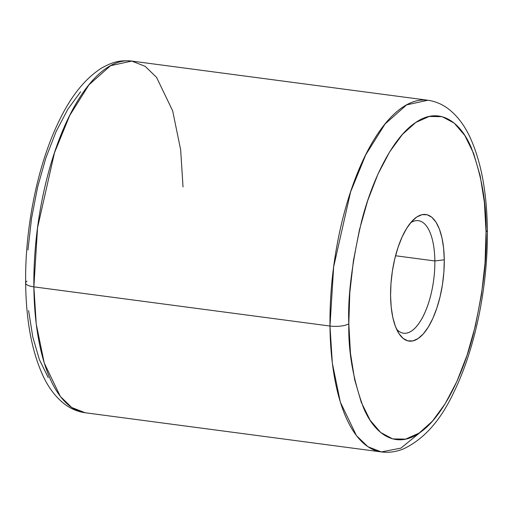 <?xml version="1.0" encoding="UTF-8"?>
<svg xmlns="http://www.w3.org/2000/svg" width="513" height="513" viewBox="0 0 513 513"><rect width="100%" height="100%" fill="white"/><g stroke="black" fill="none" stroke-linecap="round" stroke-linejoin="round"><path stroke-width="0.77" d="M381.287 451.927L85.184 412.753C77.681 411.689 70.839 408.816 64.651 404.135C55.827 397.299 48.62 387.866 43.021 375.824C31.87 351.533 26.08 320.599 25.65 283.009C24.913 228.035 37.487 165.705 58.29 122.601C70.377 96.88 84.825 78.701 101.632 68.056C114.553 60.803 121.453 60.303 131.713 61.073A177.376 71.493 97.5 0 0 33.871 286.857L37.552 227.682L54.487 152.759L69.691 115.528L88.954 84.825L110.5 65.722L131.713 61.073L427.816 100.247L406.597 104.896L385.058 123.999L365.795 154.702L350.591 191.933L333.655 266.863L329.974 326.037L33.871 286.857A177.376 71.493 97.5 0 0 85.184 412.753L71.762 407.521L60.335 396.446L44.246 363.012L36.237 324.017L33.871 286.857L329.974 326.037A177.376 71.493 -82.5 0 1 427.816 100.247C435.338 101.311 442.2 104.197 448.4 108.903C457.012 115.585 464.085 124.762 469.613 136.42C481.002 160.787 486.914 191.977 487.35 229.991C488.1 285.561 475.237 348.616 454.05 391.778C440.891 420.185 423.995 439.243 403.353 448.946C396.164 451.857 388.803 452.857 381.287 451.927A177.376 71.493 -82.5 0 1 329.974 326.037A14.191 4.341 -0.6 0 0 348.814 323.741C347.615 297.354 351.867 263.22 361.562 221.34C371.739 180.929 392.503 137.426 415.799 122.44C439.083 106.223 460.456 121.51 471.338 147.821C481.771 176.215 486.67 204.225 486.035 231.838L485.035 263.028L481.438 294.789L475.378 325.89L467.093 355.15L456.897 381.428L445.181 403.731L432.408 421.192L419.05 433.139L405.636 439.122L392.669 438.904L380.659 432.491L370.059 420.134L361.28 402.307L354.663 379.697L350.45 353.168L348.814 323.741L349.815 292.551L353.412 260.796L359.472 229.689L367.757 200.436L377.953 174.151L389.668 151.848L402.442 134.393L415.799 122.44L429.214 116.464L442.18 116.682L454.191 123.094L464.791 135.451L473.57 153.278L480.187 175.888L484.4 202.417L486.035 231.838A14.191 4.341 -0.6 0 0 487.35 229.927A14.191 4.341 179.4 0 1 486.035 231.838C487.235 258.231 482.983 292.365 473.287 334.239C463.111 374.657 442.347 418.159 419.05 433.139C395.767 449.356 374.387 434.075 363.512 407.764C353.079 379.363 348.18 351.36 348.814 323.741A14.191 4.341 179.4 0 1 329.974 326.037L332.341 363.191L340.35 402.186L356.439 435.627L367.866 446.695L381.287 451.927L400.916 448.118L420.993 431.779M25.65 283.073A14.191 4.341 -0.6 0 0 33.871 286.857A14.191 4.341 179.4 0 1 25.65 283.073A14.191 4.341 179.4 0 1 26.965 281.162M434.851 260.957L395.549 255.756L434.851 260.957A56.757 22.88 97.5 0 0 410.631 222.764A56.757 22.88 -82.5 0 1 418.435 220.673A56.757 22.88 -82.5 0 1 434.851 260.957L444.271 259.809L434.851 260.957A56.757 22.88 -82.5 0 1 403.545 333.206A56.757 22.88 -82.5 0 1 396.555 329.154A56.757 22.88 97.5 0 0 421.853 318.682A56.757 22.88 97.5 0 0 434.851 260.957M390.579 295.77A63.856 25.74 -82.5 0 1 413.709 219.474A63.856 25.74 -82.5 0 1 444.271 259.809L443.63 248.298L441.988 237.917L439.391 229.067L435.96 222.091L431.811 217.256L427.111 214.748L422.039 214.665L416.787 216.999L411.561 221.68L406.565 228.509L401.98 237.237L397.992 247.523L394.747 258.969L392.374 271.14L390.97 283.567L390.579 295.77L391.22 307.287L392.862 317.669L395.452 326.512L398.89 333.488L403.038 338.324L407.739 340.837L412.811 340.921L418.063 338.58L423.289 333.905L428.284 327.07L432.869 318.349L436.858 308.063L440.103 296.61L442.469 284.439L443.88 272.018L444.271 259.809A63.856 25.74 -82.5 0 1 428.143 327.3A63.856 25.74 -82.5 0 1 398.665 333.136A63.856 25.74 -82.5 0 1 390.579 295.77M28.6 310.583L32.813 337.112L39.43 359.722L48.209 377.549M80.592 91.808L67.819 109.269L56.103 131.572L45.907 157.85L37.622 187.11L31.562 218.211L27.965 249.972M131.713 61.073L145.134 66.305L156.561 77.373L172.65 110.814L180.659 149.809L183.026 186.963"/></g></svg>
